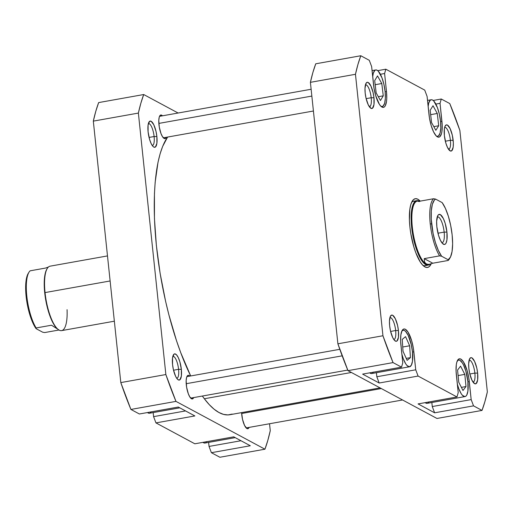 <?xml version="1.0" encoding="UTF-8"?>
<svg xmlns="http://www.w3.org/2000/svg" width="513" height="513" viewBox="0 0 513 513"><rect width="100%" height="100%" fill="white"/><g stroke="black" fill="none" stroke-linecap="round" stroke-linejoin="round"><path stroke-width="0.77" d="M152.265 145.525A11.132 3.36 79.9 0 0 154.112 136.529L156.875 136.548A13.312 4.021 -100.1 0 1 153.451 146.84A13.312 4.021 -100.1 0 1 148.09 131.828L149.584 139.401L151.175 143.608L152.957 146.391L153.842 147.096L155.42 147.019L156.888 143.326L156.875 136.548L156.023 131.431L153.797 124.768L151.13 121.28L149.552 121.357L148.077 125.057L148.09 131.828A13.312 4.021 -100.1 0 1 149.014 121.985A13.312 4.021 -100.1 0 1 153.432 124.05A13.312 4.021 -100.1 0 1 156.875 136.548L154.112 136.529A11.132 3.36 -100.1 0 1 152.393 145.512A11.132 3.36 -100.1 0 1 152.265 145.525M176.735 378.312A11.132 3.36 79.9 0 0 178.575 369.315L181.346 369.334A13.312 4.021 -100.1 0 1 177.921 379.626A13.312 4.021 -100.1 0 1 172.56 364.615L173.413 369.732L175.638 376.395L177.427 379.178L178.306 379.883L179.883 379.806L181.358 376.112L181.346 369.334L179.851 361.768L178.261 357.555L176.478 354.772L174.766 353.855L174.016 354.143L172.548 357.837L172.56 364.615A13.312 4.021 -100.1 0 1 173.477 354.772A13.312 4.021 -100.1 0 1 177.896 356.836A13.312 4.021 -100.1 0 1 181.346 369.334L178.575 369.315A11.132 3.36 -100.1 0 1 176.863 378.299A11.132 3.36 -100.1 0 1 176.735 378.312M149.059 137.433L154.112 136.529L149.059 137.433M173.529 370.219L178.575 369.315L173.529 370.219M166.327 137.298A12.004 3.623 -100.1 0 1 165.032 138.632A12.004 3.623 -100.1 0 1 158.959 124.691A12.004 3.623 -100.1 0 1 160.806 115.002A12.004 3.623 -100.1 0 1 162.486 115.816L160.947 114.989L159.703 115.957L159.254 117.086L158.793 120.401L159.274 127L160.986 133.547L162.538 136.759L164.891 138.651L166.327 137.298M241.597 412.561L242.534 419.403L244.541 425.412L246.945 428.554L248.369 428.483L249.126 427.393A12.004 3.623 -100.1 0 1 247.837 428.733A12.004 3.623 -100.1 0 1 241.764 414.786A12.004 3.623 -100.1 0 1 241.604 412.625M193.683 397.594A12.004 3.623 -100.1 0 1 192.388 398.928A12.004 3.623 -100.1 0 1 186.315 384.987A12.004 3.623 -100.1 0 1 188.168 375.298A12.004 3.623 -100.1 0 1 189.848 376.112L188.303 375.285L187.63 375.548L186.61 377.382L186.148 380.697L186.636 387.296L188.342 393.843L189.893 397.056L192.253 398.947L193.683 397.594M250.306 445.746L233.742 436.845L250.306 445.746L211.394 452.697L219.872 457.256L264.932 449.202L175.965 401.384L165.859 374.541L138.375 113.078L140.844 103.267L143.711 94.533L178.114 113.02L143.711 94.533L98.656 102.581L95.79 111.321L93.321 121.126L120.805 382.589L130.911 409.438L139.389 413.991L178.3 407.04L194.863 415.94L178.3 407.04L139.389 413.991L130.911 409.438L175.965 401.384L130.911 409.438A207.855 62.753 79.9 0 1 120.805 382.589L93.321 121.126L138.375 113.078L165.859 374.541L120.805 382.589L165.859 374.541A207.855 62.753 -100.1 0 0 175.965 401.384L264.932 449.202L219.872 457.256L211.394 452.697L250.306 445.746M208.611 442.392L209.041 446.438L211.394 452.697L209.041 446.438L208.611 442.392M153.169 412.587L153.592 416.639L155.952 422.898L194.831 443.796L233.742 436.845L194.831 443.796L155.952 422.898L194.863 415.94L155.952 422.898L153.592 416.639L153.169 412.587M269.537 423.744L270.268 430.663L267.799 440.468L264.932 449.202A207.855 62.753 -100.1 0 0 270.268 430.663L269.537 423.744M172.823 356.413A11.132 3.36 -100.1 0 1 172.945 356.388A11.132 3.36 -100.1 0 1 178.575 369.315A11.132 3.36 79.9 0 0 172.823 356.413M148.353 123.633A11.132 3.36 -100.1 0 1 148.481 123.601A11.132 3.36 -100.1 0 1 154.112 136.529A11.132 3.36 79.9 0 0 148.353 123.633M138.375 113.078A207.855 62.753 -100.1 0 1 143.711 94.533L98.656 102.581A207.855 62.753 79.9 0 0 93.321 121.126L138.375 113.078M240.982 440.731L209.041 446.438L240.982 440.731M185.533 410.932L153.592 416.639L185.533 410.932M151.22 411.766L150.335 412.862M149.296 413.266L147.507 412.542A18.551 5.598 79.9 0 0 149.507 413.241L179.774 407.835M206.662 441.571L205.777 442.661M204.738 443.065L202.949 442.347A18.551 5.598 79.9 0 0 204.956 443.046L235.223 437.634M380.062 387.886L229.843 414.722A145.115 43.81 79.9 0 1 204.334 398.748L202.359 396.042A145.115 43.81 79.9 0 0 204.334 398.748L351.392 372.476L204.334 398.748L209.246 404.616L214.113 409.207L218.884 412.471L223.514 414.382L227.958 414.921L232.177 414.087M167.61 137.067A145.115 43.81 79.9 0 0 190.689 375.958L180.711 352.611L176.491 340.645L168.892 314.854L165.59 301.272L160.127 273.391L156.369 245.451L154.445 218.532L154.445 193.657L155.163 182.295L158.017 162.249L160.12 153.765L162.647 146.423L167.61 137.067M401.884 330.988A18.551 5.598 -100.1 0 1 403.077 330.25A18.551 5.598 -100.1 0 1 412.458 351.803L411.272 344.665L408.168 335.38L405.68 331.513L404.449 330.526L403.289 330.225L401.884 330.981M457.327 360.786A18.551 5.598 -100.1 0 1 458.519 360.055A18.551 5.598 -100.1 0 1 467.901 381.601L465.823 371.053L463.611 365.185L462.38 362.954L459.892 360.325L458.737 360.03L457.327 360.786M428.143 106.524A18.551 5.598 -100.1 0 1 431.164 99.759A18.551 5.598 -100.1 0 1 440.545 121.305L439.352 114.175L437.416 107.621L433.767 101.016L432.536 100.029L431.375 99.734L430.336 100.138L428.759 102.972L428.143 106.524M372.701 76.719A18.551 5.598 -100.1 0 1 375.721 69.954A18.551 5.598 -100.1 0 1 385.103 91.506L383.91 84.369L381.973 77.822L378.318 71.217L377.087 70.23L375.933 69.935L374.894 70.339L373.317 73.173L372.701 76.719M369.354 106.736A11.132 3.36 79.9 0 0 371.194 97.739L373.964 97.765A13.312 4.021 -100.1 0 1 370.54 108.057A13.312 4.021 -100.1 0 1 365.179 93.039L366.032 98.163L368.257 104.825L370.925 108.314L372.502 108.23L373.977 104.537L373.964 97.765L373.111 92.641L370.88 85.979L368.212 82.49L367.385 82.279L366 83.356L364.993 88.281L365.179 93.039A13.312 4.021 -100.1 0 1 366.096 83.196A13.312 4.021 -100.1 0 1 370.514 85.261A13.312 4.021 -100.1 0 1 373.964 97.765L371.194 97.739A11.132 3.36 -100.1 0 1 369.482 106.723A11.132 3.36 -100.1 0 1 369.354 106.736M448.554 149.315A11.132 3.36 79.9 0 0 450.401 140.318L453.165 140.338A13.312 4.021 -100.1 0 1 449.741 150.63A13.312 4.021 -100.1 0 1 444.38 135.612L445.874 143.185L447.464 147.398L450.132 150.886L451.709 150.803L453.184 147.109L453.351 142.806L452.312 135.214L450.087 128.551L447.419 125.069L446.586 124.851L445.207 125.929L444.367 128.84L444.38 135.612A13.312 4.021 -100.1 0 1 445.303 125.768A13.312 4.021 -100.1 0 1 449.721 127.833A13.312 4.021 -100.1 0 1 453.165 140.338L450.401 140.318A11.132 3.36 -100.1 0 1 448.683 149.296A11.132 3.36 -100.1 0 1 448.554 149.315M473.024 382.095A11.132 3.36 79.9 0 0 474.865 373.098L477.635 373.124A13.312 4.021 -100.1 0 1 474.211 383.416A13.312 4.021 -100.1 0 1 468.85 368.398L469.703 373.522L471.928 380.184L474.596 383.673L476.179 383.589L477.648 379.896L477.635 373.124L476.782 368.001L474.557 361.338L471.883 357.85L471.056 357.638L469.671 358.715L468.664 363.64L468.85 368.398A13.312 4.021 -100.1 0 1 469.767 358.555A13.312 4.021 -100.1 0 1 474.185 360.62A13.312 4.021 -100.1 0 1 477.635 373.124L474.865 373.098A11.132 3.36 -100.1 0 1 473.153 382.082A11.132 3.36 -100.1 0 1 473.024 382.095M393.817 339.523A11.132 3.36 79.9 0 0 395.658 330.526L398.428 330.545A13.312 4.021 -100.1 0 1 395.004 340.844A13.312 4.021 -100.1 0 1 389.643 325.826L390.496 330.949L392.727 337.612L394.51 340.388L396.222 341.312L396.972 341.017L398.441 337.323L398.428 330.545L397.575 325.428L395.35 318.765L392.682 315.277L391.849 315.065L390.47 316.143L389.457 321.067L389.643 325.826A13.312 4.021 -100.1 0 1 390.56 315.982A13.312 4.021 -100.1 0 1 394.984 318.047A13.312 4.021 -100.1 0 1 398.428 330.545L395.658 330.526A11.132 3.36 -100.1 0 1 393.946 339.51A11.132 3.36 -100.1 0 1 393.817 339.523M425.117 265.67A32.736 9.882 -100.1 0 1 422.815 265.253A32.736 9.882 79.9 0 0 426.579 264.99M431.17 263.881A34.916 10.542 -100.1 0 1 423.943 266.273A34.916 10.542 -100.1 0 1 409.887 226.887L410.798 233.614L413.805 246.747L415.774 252.646L420.282 261.996L422.648 265.08L424.963 266.94L427.143 267.497L429.105 266.734L431.17 263.881M366.147 98.643L371.194 97.739L366.147 98.643M439.34 137.029L438.448 137.189M445.348 141.216L450.401 140.318L445.348 141.216M469.818 374.003L474.865 373.098L469.818 374.003M390.611 331.43L395.658 330.526L390.611 331.43M459.353 358.799A19.641 5.932 -100.1 0 0 456.326 374.644L458.218 392.637L456.974 396.959L418.063 403.911L456.974 396.959L418.089 376.061L415.735 369.802L413.844 351.809L412.484 352.053L413.844 351.809A19.641 5.932 -100.1 0 0 403.911 328.993A19.641 5.932 -100.1 0 0 400.884 344.845L402.776 362.832L401.532 367.154L362.62 374.112L379.178 383.012L376.824 376.754L376.395 372.707L376.824 376.754L379.178 383.012L362.62 374.112L401.532 367.154L393.048 362.601L382.942 335.752L355.464 74.289L357.927 64.484L360.799 55.744L369.277 60.303L371.636 66.562L374.041 88.332L375.728 95.719L379.376 104.293L380.704 106.031L383.23 107.39L384.333 106.961L385.269 105.806L386.507 101.51L386.757 98.541L386.488 91.519L384.596 73.526L385.84 69.204L424.719 90.102L427.079 96.361L429.484 118.131L431.17 125.518L433.511 131.732L436.146 135.836L437.448 136.881L438.679 137.195L439.776 136.766L441.449 133.765L441.95 131.309L442.193 124.967L440.039 103.331L441.283 99.009L449.76 103.562L459.866 130.411L487.35 391.874L484.881 401.679L482.015 410.419L473.531 405.86L471.178 399.601L468.773 377.831L467.08 370.444L463.438 361.864L460.802 359.087L459.577 358.773L458.475 359.203L456.807 362.197L456.307 364.653L456.063 370.995L458.218 392.637L456.974 396.959L418.089 376.061L415.735 369.802L413.331 348.032L411.638 340.645L407.995 332.065L405.36 329.282L404.135 328.968L403.032 329.397L402.096 330.558L400.865 334.848L400.615 341.196L402.776 362.832L401.532 367.154L393.048 362.601L347.994 370.649L436.961 418.467L482.015 410.419L473.531 405.86L434.62 412.811L432.267 406.553L431.843 402.506L432.267 406.553L434.62 412.811L418.063 403.911L434.62 412.811L473.531 405.86L471.178 399.601L432.267 406.553L471.178 399.601L469.286 381.614L467.927 381.858L469.286 381.614A19.641 5.932 -100.1 0 0 459.353 358.799L459.334 358.799M373.426 372.066L372.541 373.156M371.502 373.567L369.713 372.842A18.551 5.598 79.9 0 0 371.713 373.541L409.598 366.769A18.551 5.598 -100.1 0 1 401.871 354.226L403.346 358.908L405.745 363.871L407.001 365.512L409.387 366.795L411.311 365.294L412.478 361.242L412.458 351.803A18.551 5.598 -100.1 0 1 409.598 366.769M428.868 401.865L427.983 402.962M426.944 403.365L425.155 402.641A18.551 5.598 79.9 0 0 427.156 403.34L465.047 396.575A18.551 5.598 -100.1 0 1 457.314 384.025M420.205 201.128L417.845 199.224L415.665 198.666L413.709 199.429L412.048 201.487L410.74 204.758L409.849 209.118L409.412 220.404L409.887 226.887A34.916 10.542 -100.1 0 1 412.292 201.064A34.916 10.542 -100.1 0 1 420.205 201.128M315.745 63.798L312.872 72.532L310.403 82.337L337.887 343.806L347.994 370.649L436.961 418.467L482.015 410.419A207.855 62.753 -100.1 0 0 487.35 391.874L459.866 130.411A207.855 62.753 -100.1 0 0 449.76 103.562L441.283 99.009L433.164 100.458L441.283 99.009L440.039 103.331L441.93 121.318A19.641 5.932 -100.1 0 1 438.904 137.17A19.641 5.932 -100.1 0 1 428.971 114.348L427.079 96.361L424.719 90.102L385.84 69.204L377.722 70.653L385.84 69.204L384.596 73.526L386.488 91.519A19.641 5.932 -100.1 0 1 383.461 107.364A19.641 5.932 -100.1 0 1 373.522 84.549L371.636 66.562L369.277 60.303L360.799 55.744L315.745 63.798A207.855 62.753 79.9 0 0 310.403 82.337L337.887 343.806L382.942 335.752L355.464 74.289L310.403 82.337L355.464 74.289A207.855 62.753 -100.1 0 1 360.799 55.744L315.745 63.798M418.089 376.061L379.178 383.012L418.089 376.061M415.209 201.352A32.736 9.882 79.9 0 0 411.586 202.417A32.736 9.882 -100.1 0 1 413.6 201.224M389.906 317.63A11.132 3.36 -100.1 0 1 390.034 317.598A11.132 3.36 -100.1 0 1 395.658 330.526A11.132 3.36 79.9 0 0 389.906 317.63M469.113 360.203A11.132 3.36 -100.1 0 1 469.235 360.171A11.132 3.36 -100.1 0 1 474.865 373.098A11.132 3.36 79.9 0 0 469.113 360.203M444.643 127.416A11.132 3.36 -100.1 0 1 444.771 127.384A11.132 3.36 -100.1 0 1 450.401 140.318A11.132 3.36 79.9 0 0 444.643 127.416M365.442 84.844A11.132 3.36 -100.1 0 1 365.564 84.812A11.132 3.36 -100.1 0 1 371.194 97.739A11.132 3.36 79.9 0 0 365.442 84.844M382.942 335.752L337.887 343.806A207.855 62.753 79.9 0 0 347.994 370.649L393.048 362.601A207.855 62.753 -100.1 0 1 382.942 335.752M440.571 121.562L441.93 121.318L440.571 121.562M435.845 104.081L440.039 103.331L435.845 104.081M385.128 91.756L386.488 91.519L385.128 91.756M380.402 74.276L384.596 73.526L380.402 74.276M415.735 369.802L376.824 376.754L415.735 369.802M380.87 106.204L382.031 106.499L383.07 106.095L384.647 103.26L385.359 98.137L385.103 91.506A18.551 5.598 -100.1 0 1 382.243 106.473A18.551 5.598 -100.1 0 1 380.87 106.204M381.794 83.523L383.262 95.828L380.454 100.522L376.17 92.911L374.702 80.605L377.51 75.911L381.794 83.523L383.262 95.828L378.305 96.713L383.262 95.828L380.454 100.522L376.17 92.911L374.702 80.605L377.51 75.911L381.794 83.523L375.189 84.703L381.794 83.523M436.313 136.003L437.474 136.304L438.512 135.894L440.09 133.066L440.802 127.942L440.545 121.305A18.551 5.598 -100.1 0 1 437.685 136.278A18.551 5.598 -100.1 0 1 436.313 136.003M437.281 113.476L438.698 125.756L435.838 130.302L431.568 122.562L430.157 110.276L433.01 105.736L437.281 113.476L438.698 125.756L433.812 126.628L438.698 125.756L435.838 130.302L431.568 122.562L430.157 110.276L433.01 105.736L437.281 113.476L430.657 114.656L437.281 113.476M457.314 384.032L458.789 388.707L461.187 393.67L462.444 395.311L464.829 396.594L465.875 396.19L466.753 395.1L467.92 391.041L467.901 381.601A18.551 5.598 -100.1 0 1 465.047 396.575M464.804 374.375L466.003 386.545L462.983 390.483L458.763 382.249L457.564 370.078L460.584 366.141L464.804 374.375L466.003 386.545L461.386 387.373L466.003 386.545L462.983 390.483L458.763 382.249L457.564 370.078L460.584 366.141L464.804 374.375L458.103 375.574L464.804 374.375M409.656 345.775L410.432 357.632L407.117 360.376L403.019 351.251L402.243 339.388L405.565 336.65L409.656 345.775L410.432 357.632L406.225 358.388L410.432 357.632L407.117 360.376L403.019 351.251L402.243 339.388L405.565 336.65L409.656 345.775L402.743 347.006L409.656 345.775M26.791 295.982A32.191 9.715 -100.1 0 1 29.01 272.179A32.191 9.715 -100.1 0 1 30.132 270.819A32.191 9.715 79.9 0 0 26.791 295.982A32.191 9.715 79.9 0 0 36.134 327.961L51.499 325.216L58.61 329.705L51.499 325.216L36.134 327.961A32.191 9.715 -100.1 0 1 26.791 295.982L26.125 296.36L26.791 295.982M29.01 272.179L28.273 273.358A31.094 9.388 79.9 0 0 26.125 296.36L28.651 310.519L32.832 322.831L36.109 328.679L42.675 332.206L36.109 328.679L36.134 327.961L36.109 328.679A31.094 9.388 79.9 0 1 26.125 296.36L25.797 283.375L26.856 276.776L28.292 273.326M67.062 309.692A32.736 9.882 -100.1 0 1 58.225 329.513A32.736 9.882 -100.1 0 1 45.041 292.59L110.122 280.964L45.041 292.59A32.736 9.882 79.9 0 0 61.598 330.622L114.348 321.196M107.486 255.916L50.088 266.176A32.736 9.882 79.9 0 0 45.041 292.59A32.736 9.882 -100.1 0 1 47.305 268.382L46.933 268.972A32.191 9.715 79.9 0 0 44.714 292.782L45.041 292.59L44.714 292.782A32.191 9.715 79.9 0 0 57.674 329.083L58.225 329.513M449.625 258.481A32.191 9.715 -100.1 0 1 448.144 260.476L432.786 263.22L424.225 258.616L439.583 255.872L441.603 256.224A31.094 9.388 -100.1 0 1 431.625 223.905L430.24 223.899A32.191 9.715 79.9 0 0 439.583 255.872L441.603 256.224L438.326 250.382L435.396 242.521L433.087 233.409L431.26 219.301L431.298 210.926L432.35 204.328L434.325 200.141L435.595 199.089L442.168 202.616L445.444 208.464L448.375 216.319L450.683 225.438L452.145 234.935L452.626 243.906L452.068 251.485L450.536 256.942L448.176 259.758L441.603 256.224L448.176 259.758L448.144 260.476L432.786 263.22L428.983 264.413L426.22 264.022A32.191 9.715 79.9 0 0 428.605 264.49L429.432 264.342L427.464 264.413L425.271 263.233L424.61 262.06L424.225 258.616L439.583 255.872A32.191 9.715 -100.1 0 1 430.24 223.899A32.191 9.715 -100.1 0 1 433.581 198.736L418.217 201.481L418.191 200.968L419.66 201.59L418.191 200.968L418.217 201.481L418.191 200.968M428.906 264.419A32.191 9.715 -100.1 0 1 426.22 264.022A32.191 9.715 -100.1 0 1 412.324 227.099L411.631 227.092A32.736 9.882 -100.1 0 1 416.671 200.673A32.736 9.882 -100.1 0 1 419.32 201.282A32.736 9.882 79.9 0 0 411.631 227.092L412.324 227.099A32.191 9.715 -100.1 0 1 418.018 201.083M441.821 242.694A13.094 3.95 79.9 0 0 444.155 232.113L446.926 232.132A15.275 4.611 -100.1 0 1 442.995 243.944A15.275 4.611 -100.1 0 1 436.845 226.714L438.557 235.396L440.378 240.231L442.43 243.425L444.393 244.477L445.252 244.143L445.983 243.245L446.938 239.904L446.926 232.132L445.213 223.444L443.392 218.609L440.327 214.607L438.519 214.697L437.788 215.601L436.634 221.25L436.845 226.714A15.275 4.611 -100.1 0 1 437.897 215.415A15.275 4.611 -100.1 0 1 442.969 217.788A15.275 4.611 -100.1 0 1 446.926 232.132L444.155 232.113A13.094 3.95 -100.1 0 1 442.142 242.675A13.094 3.95 -100.1 0 1 441.821 242.694M437.974 233.216L444.155 232.113L437.974 233.216M449.997 257.936L449.26 259.116A32.191 9.715 79.9 0 1 448.144 260.476L448.176 259.758A31.094 9.388 -100.1 0 0 449.997 257.936A31.094 9.388 -100.1 0 0 451.709 231.421A31.094 9.388 -100.1 0 0 442.168 202.616L435.595 199.089L433.581 198.736L418.217 201.481M418.108 200.974L417.281 201.122A32.191 9.715 79.9 0 0 412.324 227.099A32.191 9.715 79.9 0 0 426.22 264.022L424.61 262.06L424.225 258.616L432.786 263.22L428.983 264.413M437.23 216.993A13.094 3.95 -100.1 0 1 437.531 216.896A13.094 3.95 -100.1 0 1 444.155 232.113A13.094 3.95 79.9 0 0 437.23 216.993M411.631 227.092A32.736 9.882 79.9 0 0 429.875 264.253A32.736 9.882 -100.1 0 1 428.188 265.118A32.736 9.882 -100.1 0 1 411.631 227.092M433.581 198.736A32.191 9.715 79.9 0 0 430.24 223.899L431.625 223.905A31.094 9.388 -100.1 0 1 435.595 199.089L433.581 198.736M45.49 268.075L30.132 270.819L45.49 268.075L48.395 267.042L45.49 268.075M58.95 330.013L44.695 332.559L42.675 332.206L44.695 332.559L58.95 330.013M57.95 329.288A32.191 9.715 -100.1 0 1 44.714 292.782A32.191 9.715 -100.1 0 1 47.119 268.69M342.177 355.836L186.206 383.705L342.177 355.836M381.306 388.553L241.649 413.504L381.306 388.553M311.846 96.072L158.85 123.409L311.846 96.072M402.179 330.41L403.077 330.25M457.628 360.216L458.519 360.055M427.502 100.413L431.164 99.759M372.06 70.608L375.721 69.954M381.351 106.633L382.23 106.48M436.794 136.439L437.672 136.278M416.671 200.673L412.035 201.506M428.188 265.118L423.552 265.952M347.75 370.065L190.714 398.12M339.805 349.315L186.873 376.638M402.558 399.98L246.157 427.925M313.417 111.013L163.352 137.824M311.135 89.256L159.517 116.342"/></g></svg>
